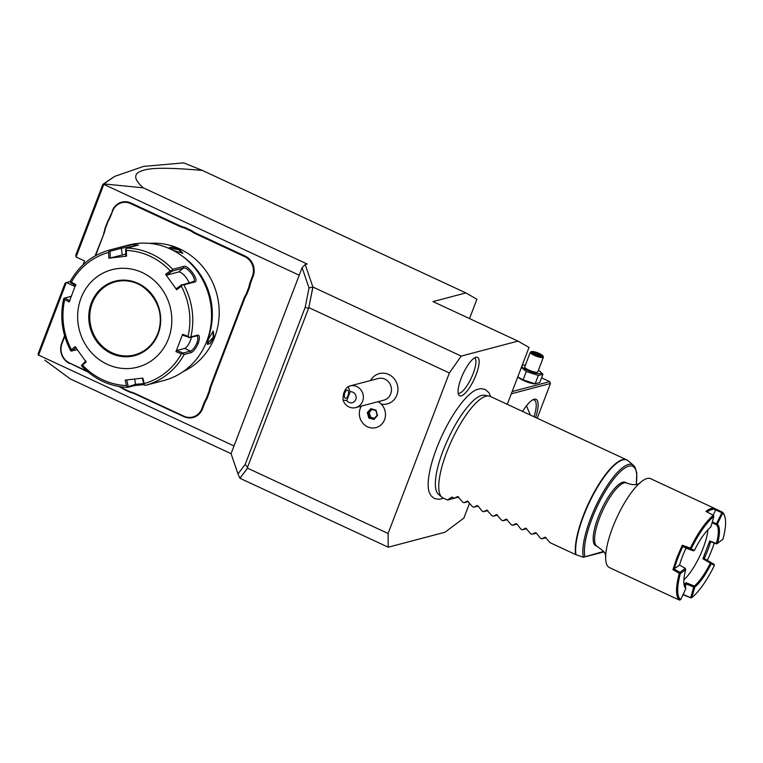 <?xml version="1.0" encoding="UTF-8"?>
<svg xmlns="http://www.w3.org/2000/svg" width="763" height="763" viewBox="0 0 763 763"><rect width="100%" height="100%" fill="white"/><g stroke="black" fill="none" stroke-linecap="round" stroke-linejoin="round"><path stroke-width="1.14" d="M120.287 386.727A29.395 27.334 75.2 0 1 123.043 388.501L130.082 391.781A29.395 27.334 75.2 0 1 135.232 393.574L183.826 416.159A14.84 13.791 -104.8 0 0 201.852 408.644L203.807 403.513A29.395 27.334 75.2 0 1 206.277 398.544L209.1 391.152A29.395 27.334 75.2 0 1 210.598 385.735L243.702 299.039A29.395 27.334 75.2 0 1 246.172 294.07L248.996 286.678A29.395 27.334 75.2 0 1 250.493 281.251L252.448 276.13A14.84 13.791 -104.8 0 0 244.742 256.645L196.148 234.05A29.395 27.334 75.2 0 1 191.389 231.246L184.341 227.965A29.395 27.334 75.2 0 1 179.2 226.172L130.607 203.587A14.84 13.791 -104.8 0 0 112.581 211.113L110.616 216.234A29.395 27.334 75.2 0 1 108.146 221.203L105.332 228.595A29.395 27.334 75.2 0 1 103.825 234.012L95.556 255.672M244.742 256.645L245.133 256.082L196.539 233.488A28.832 26.81 -104.8 0 1 191.828 230.703L184.694 227.384L184.341 227.965M103.816 183.912L114.66 176.396L143.616 166.401L183.683 162.872L202.367 170.426C152.505 166.067 144.932 169.233 138.504 172.238C133.582 175.5 135.185 180.697 143.291 187.832L103.816 183.912L102.833 184.36L75.842 255.033L76.071 257.007L103.806 184.379L299.21 275.214M76.071 257.007L84.569 260.956L83.148 264.694M234.012 445.945L38.608 355.11L66.343 282.491L74.841 286.44L75.279 285.276M245.133 256.082A15.394 14.316 75.2 0 1 253.135 276.301L251.18 281.423A28.832 26.81 -104.8 0 0 249.701 286.802L248.996 286.678M210.598 385.735L211.284 385.906L244.389 299.21A28.832 26.81 -104.8 0 1 246.84 294.289L249.701 286.802M211.284 385.906A28.832 26.81 -104.8 0 0 209.806 391.276L209.1 391.152M201.852 408.644L202.538 408.815L204.494 403.694A28.832 26.81 -104.8 0 1 206.945 398.772L209.806 391.276M202.538 408.815A15.394 14.316 75.2 0 1 183.826 416.617L135.242 394.032A28.832 26.81 -104.8 0 0 130.139 392.258L130.082 391.781M119.076 386.536A28.832 26.81 -104.8 0 1 122.996 388.939L130.139 392.258M64.731 336.111A29.395 27.334 75.2 0 1 63.93 338.495L61.975 343.617A14.84 13.791 -104.8 0 0 69.691 363.102L88.155 372.144M69.691 363.56A15.394 14.316 75.2 0 1 61.689 343.34L63.644 338.219A28.832 26.81 -104.8 0 0 64.54 335.453M103.825 234.012L95.06 255.948M103.539 233.736A28.832 26.81 -104.8 0 0 105.017 228.366L105.332 228.595M112.581 211.113L110.33 215.948A28.832 26.81 -104.8 0 1 107.879 220.869L105.017 228.366M112.295 210.826A15.394 14.316 75.2 0 1 130.998 203.025L179.591 225.61A28.832 26.81 -104.8 0 0 184.694 227.384M143.291 187.832L307.165 264.017L305.2 264.532L312.878 287.022L309.034 287.937L305.171 307.346L245.209 464.371L247.708 467.767L239.944 478.277L388.214 547.205L445.01 532.231L463.875 518.048L469.579 503.103M245.209 464.371L237.999 473.957L231.065 453.661L302.1 267.641L305.2 264.532M507.29 404.342L529.026 347.413L517.991 341.109L461.195 356.092L312.878 287.022L308.7 308.033L247.546 467.194M517.991 341.109L433.002 301.604L465.878 292.935L202.367 170.426M469.531 318.581L476.913 299.23L465.878 292.935M44.769 360.136L70.31 378.944L231.075 453.68M461.195 356.092L449.378 372.954L388.081 533.49L388.214 547.205M490.676 396.617L488.969 392.764L485.182 389.416L480.68 388.625L476.827 389.55A59.171 17.244 114.9 0 0 436.531 448.53A59.171 17.244 114.9 0 0 429.149 492.125L430.923 495.664L434.433 498.601L439.431 499.326L443.475 498.153M461.062 378.553A21.211 6.18 -65.1 0 1 476.427 357.17A21.211 6.18 -65.1 0 1 476.16 374.566A21.211 6.18 -65.1 0 1 458.821 395.043A21.211 6.18 -65.1 0 1 461.062 378.553M388.081 533.49L247.555 468.167L239.944 478.277M237.999 473.957L239.897 478.143M302.1 267.641L309.034 287.937M305.171 307.346L308.214 308.3M312.925 287.165L308.7 308.033M449.378 372.954L308.853 307.632M381.204 404.085A15.661 14.564 -104.8 0 0 397.437 393.326A15.661 14.564 -104.8 0 0 388.749 374.49A15.661 14.564 -104.8 0 0 370.599 380.518M381.309 404.19A14.001 13.019 -104.8 0 0 378.601 402.034L378.505 401.987A14.001 13.019 -104.8 0 1 385.42 416.026A14.001 13.019 -104.8 0 1 375.978 427.604L375.987 427.604A14.001 13.019 75.2 0 0 385.143 417.8A14.001 13.019 75.2 0 0 381.309 404.19M361.424 406.097A14.001 13.019 -104.8 0 0 361.891 421.949A14.001 13.019 -104.8 0 0 375.978 427.604M377.876 401.758A13.591 12.637 -104.8 0 0 378.505 401.987M355.768 407.585L383.856 400.174A11.197 10.415 75.2 0 0 391.457 390.332A11.197 10.415 75.2 0 0 384.895 379.154A11.197 10.415 -104.8 0 0 378.152 378.524L350.055 385.935A11.197 10.415 75.2 0 1 356.798 386.564A11.197 10.415 75.2 0 1 363.36 397.742A11.197 10.415 75.2 0 1 355.768 407.585A11.197 10.415 75.2 0 1 349.015 406.956A11.197 10.415 75.2 0 1 343.054 400.117L346.803 400.565A5.599 5.207 -104.8 0 0 355.892 395.739A5.599 5.207 -104.8 0 0 350.169 391.743L346.803 400.565M350.055 385.935A11.197 10.415 75.2 0 0 348.195 386.631L350.169 391.743M348.195 386.631C344.59 389.292 342.873 393.784 343.054 400.117M344.943 392.707A4.197 1.898 104.2 0 1 347.489 390.112A4.197 1.898 104.2 0 1 347.985 395.663A4.197 1.898 104.2 0 1 345.429 398.257A4.197 1.898 104.2 0 1 344.943 392.707M367.299 412.64L368.853 418.038L373.965 419.469L377.523 415.501L375.72 410.504L370.856 408.682L367.299 412.64L368.09 412.754L369.464 417.523L373.975 418.792L377.103 415.32L375.968 410.113L370.856 408.682L371.238 409.254L368.09 412.754L369.244 412.449L370.618 417.218L374.423 418.286M368.853 418.038L370.618 417.218M377.523 415.501L375.968 410.113M373.984 418.792L377.103 415.301M371.934 409.454L369.244 412.449M511.315 393.813L550.476 383.484L537.209 418.248M522.569 411.438A26.591 7.744 -65.1 0 1 533.451 399.488A26.591 7.744 -65.1 0 1 535.607 417.504M550.476 383.484L549.751 381.643L512.173 391.553M541.539 377.828L549.751 381.643M518.649 377.571A10.415 2.346 20.9 0 0 518.907 377.79A10.415 2.346 20.9 0 0 523.656 380.565A10.415 2.346 20.9 0 0 534.873 383.884L539.737 382.568L542.922 374.232L539.975 371.409M526.48 405.773L530.371 415.072M532.574 399.926A25.198 7.344 -65.1 0 1 534.319 400.041A25.198 7.344 -65.1 0 1 533.995 416.751M517.781 376.865L523.113 379.879L535.13 383.779L538.316 375.444L542.922 374.232M523.113 379.879L526.298 371.533L538.316 375.444M521.377 367.451L526.298 371.533M525.335 365.277A10.415 2.346 20.9 0 0 523.752 365.096L522.302 365.038M521.73 366.517A10.415 2.346 20.9 0 0 527.548 370.37A10.415 2.346 20.9 0 0 538.602 373.679A10.415 2.346 20.9 0 0 539.718 371.19A10.415 2.346 20.9 0 0 538.411 370.274M523.752 365.096A10.415 2.346 20.9 0 0 522.235 365.191M530.314 352.248L524.715 366.898A7.001 1.574 20.9 0 0 528.769 370.055A7.001 1.574 20.9 0 0 537.791 371.896L543.39 357.237A7.001 1.574 -159.1 0 1 534.358 355.396A7.001 1.574 20.9 0 1 530.314 352.248A7.001 1.574 20.9 0 1 530.619 351.972L531.487 351.609A6.295 1.421 20.9 0 0 534.853 354.7A6.295 1.421 -159.1 0 0 540.738 356.607A6.295 1.421 -159.1 0 0 542.941 355.987A6.295 1.421 -159.1 0 0 539.336 353.517A6.295 1.421 20.9 0 0 531.487 351.609M542.941 355.987L543.342 356.836A7.001 1.574 -159.1 0 1 543.39 357.237M540.776 354.7L536.475 352.697L532.784 352.105L533.413 353.507L537.715 355.51L541.406 356.111L540.776 354.7L539.918 355.253L533.49 353.126M536.475 352.697L535.922 354.652M541.406 356.111L540.433 356.426L541.406 356.111M533.413 353.507L533.776 354.261L533.413 353.507M532.784 352.105L533.261 353.088M539.708 355.796L539.918 355.253L540.194 355.882M441.844 497.19L438.391 494.233A54.755 15.956 -65.1 0 1 435.349 483.113C435.559 474.653 438.143 463.828 443.103 450.618C452.373 427.576 462.645 410.732 473.937 400.098A54.755 15.956 -65.1 0 1 484.4 395.263L488.892 395.987A55.985 16.309 114.9 0 0 446.641 452.411A55.985 16.309 114.9 0 0 441.844 497.19A55.985 16.309 114.9 0 0 442.969 497.924L447.49 500.023L457.285 497.409M545.144 537.152L550.028 542.665L575.607 554.558A55.985 16.309 -65.1 0 1 583.199 515.893A55.985 16.309 -65.1 0 1 626.738 459.86L490.18 396.379A55.985 16.309 114.9 0 0 488.892 395.987M545.221 537.142L541.768 538.831L540.318 538.153L536.389 533.137L532.049 534.31L535.426 532.641M535.502 532.622L536.389 533.137M525.717 528.12L530.6 533.642L532.049 534.31M525.793 528.11L522.34 529.799L520.891 529.121L516.961 524.114L512.622 525.278L515.998 523.609M516.074 523.59L516.961 524.114M506.289 519.088L511.172 524.61L512.622 525.278M506.365 519.078L502.912 520.767L501.463 520.089L496.57 514.577M496.646 514.558L493.194 516.246L491.744 515.578L486.861 510.056M486.937 510.046L483.484 511.735L482.035 511.057L478.105 506.05L473.766 507.223L477.142 505.545M477.218 505.535L478.105 506.05M467.433 501.024L472.316 506.546L473.766 507.223M467.509 501.014L464.057 502.703L462.607 502.025L457.724 496.513M457.79 496.503L454.347 498.191L451.915 497.056L447.49 500.023M603.533 551.477L583.352 557.248L575.607 554.558M603.886 551.945L583.352 557.248A54.02 15.737 -65.1 0 1 600.71 496.532A54.02 15.737 -65.1 0 1 633.538 465.401L635.054 467.233L636.781 473.041L636.294 484.457M595.827 545.831A34.993 10.196 -65.1 0 1 599.651 513.585A34.993 10.196 -65.1 0 1 622.742 482.245A34.993 10.196 -65.1 0 1 625.326 482.369L626.747 483.027A34.993 10.196 -65.1 0 0 624.163 482.903A34.993 10.196 -65.1 0 0 599.537 518.039A34.993 10.196 -65.1 0 0 597.248 546.489L595.827 545.831M674.273 597.687A48.994 14.278 -65.1 0 1 673.7 597.467L609.351 567.548A48.994 14.278 114.9 0 1 606.671 547.834A48.994 14.278 114.9 0 1 612.565 527.729A48.994 14.278 -65.1 0 1 633.843 489.36A48.994 14.278 -65.1 0 1 647.034 478.535A48.994 14.278 -65.1 0 1 650.658 478.706L715.007 508.616A48.994 14.278 -65.1 0 1 715.513 508.902L722.237 512.059A48.994 14.278 -65.1 0 1 724.526 515.607A48.994 14.278 -65.1 0 1 724.678 516.141M680.596 599.642A48.145 14.03 -65.1 0 1 680.338 573.652L685.689 569.618A35.832 10.444 114.9 0 0 684.373 586.041A35.832 10.444 114.9 0 0 685.88 588.511L680.834 599.384L679.595 600.128A48.994 14.278 -65.1 0 1 679.318 573.309L672.918 569.694L676.915 557.639L682.256 545.24L690.372 548.13A48.994 14.278 -65.1 0 1 713.367 515.311L705.947 511.42A48.994 14.278 -65.1 0 1 715.007 508.616M679.595 600.128L673.195 597.191A48.994 14.278 -65.1 0 0 673.7 597.467M682.761 594.663L691.192 597.944L683.362 594.549L683.696 593.347M690.372 548.13L690.219 549.036L682.866 546.403L682.256 545.24M672.918 569.694L679.547 565.068A35.832 10.444 -65.1 0 1 685.985 548.187L682.866 546.403A48.155 14.03 114.9 0 0 674.196 569.093L679.938 572.317L685.279 568.301L685.689 569.618M690.687 548.731L694.464 550.342L693.987 550.657L690.219 549.036M694.464 550.342A35.832 10.444 -65.1 0 1 710.868 526.918L713.872 516.379L713.367 515.311M713.872 516.379A48.155 14.03 114.9 0 0 691.335 548.549M707.091 512.011A48.155 14.03 -65.1 0 1 715.684 509.875L715.513 508.902M712.299 521.902L716.457 523.828L722.237 512.059M721.703 512.707L715.684 509.884L713.167 515.197M721.712 512.746L722.685 513.213L722.246 512.116M716.457 523.828L717.468 523.981L722.447 513.47M722.685 513.213A48.145 14.03 -65.1 0 1 724.85 516.646A48.145 14.03 -65.1 0 1 722.952 539.203L717.601 543.237A35.832 10.444 114.9 0 0 717.401 524.353L717.468 523.981M717.401 524.353L716.285 524.667L716.428 523.847M717.601 543.237L716.419 543.485A34.993 10.196 114.9 0 0 716.228 524.706L716.285 524.667M716.476 543.533L717.668 543.418M714.378 565.44L710.353 563.094A34.993 10.196 -65.1 0 1 694.273 586.051L694.835 587.071L691.841 597.61A48.155 14.03 114.9 0 0 714.378 565.44L714.044 564.277L707.311 560.366A48.155 14.03 114.9 0 0 714.302 543.056M714.044 564.277L710.963 562.98M711.25 563.647A35.832 10.444 -65.1 0 1 694.835 587.071M691.841 597.61L691.192 597.944M690.715 597.572L693.72 587.033L694.359 586.69M685.412 587.329L686.156 582.713A34.993 10.196 114.9 0 1 683.972 584.172M693.72 587.033L686.347 584M684.192 585.393A35.832 10.444 114.9 0 0 686.357 584.019M685.88 588.511L685.594 587.481A34.993 10.196 114.9 0 1 684.22 585.498M685.288 568.321L685.613 569.446M685.279 568.301L679.537 565.068M679.967 572.317L680.567 573.242M679.318 573.309L680.338 573.652M679.394 573.271L679.938 572.317M685.985 548.187L693.348 550.829M710.353 563.094L702.914 558.793L709.714 540.986L716.419 543.485M712.06 522.741L716.228 524.706M707.969 529.665A34.993 10.196 -65.1 0 1 703.171 548.063A34.993 10.196 -65.1 0 1 683.867 579.861M694.273 586.051L686.156 582.713M702.914 558.793L704.182 558.573L707.311 560.366M716.629 543.924L710.62 541.692A35.832 10.444 -65.1 0 1 704.182 558.573M710.62 541.692L709.714 540.986M704.173 558.573L710.916 562.484M546.117 537.677L541.768 538.831M526.689 528.645L522.34 529.799M507.271 519.613L502.912 520.767M497.552 515.101L493.194 516.246M487.843 510.59L483.484 511.735M468.415 501.558L464.057 502.703M458.697 497.037L454.347 498.191M458.201 393.307A19.6 5.713 114.9 0 0 473.155 373.593A19.6 5.713 114.9 0 0 474.7 357.809M38.35 355.234L38.15 353.736L65.141 283.063L70.282 281.452M102.833 184.36L114.66 176.396M191.828 230.703L191.389 231.246M69.691 363.102L86.963 371.133M206.945 398.772L206.277 398.544M246.84 294.289L246.172 294.07M183.301 371.524A67.182 62.471 -104.8 0 0 214.699 337.179A67.182 62.471 -104.8 0 0 149.51 243.378M213.955 337.37L210.025 343.608L207.345 344.332L208.566 338.791L213.268 331.075L213.955 337.37L213.268 337.198L207.288 343.884M205.361 344.638A67.182 62.471 -104.8 0 0 207.822 338.991A67.182 62.471 -104.8 0 0 181.956 255.891M212.906 331.295L213.268 337.198M179.019 249.129L182.891 253.268L173.64 250.541L169.128 247.784L171.885 247.117L179.019 249.129L178.628 249.682L182.433 253.354M163.997 380.46A69.986 65.074 -104.8 0 0 206.868 341.013A69.986 65.074 -104.8 0 0 194.756 268.061A69.986 65.074 -104.8 0 0 128.308 245.114L121.222 246.983L132.247 244.723L138.504 244.999L127.116 248.099A69.986 65.074 75.2 0 1 172.705 269.301L183.53 266.449C187.975 264.275 200.011 280.994 194.699 282.005L183.883 284.857A69.986 65.074 75.2 0 1 190.855 336.893L197.684 335.091C199.734 335.138 199.935 337.866 198.294 343.274C195.833 348.605 193.392 351.753 190.96 352.697L184.131 354.499A69.986 65.074 75.2 0 1 145.514 385.334L163.997 380.46M143.854 384.638L134.45 385.582L127.612 387.385M63.873 298.6L64.76 299.582A67.907 63.138 -104.8 0 0 71.484 349.759L70.854 350.627M69.938 300.841L64.817 298.009L63.949 298.409M64.817 298.009L71.236 296.311M70.377 281.185C79.333 265.343 92.275 254.995 109.214 250.15L109.252 250.798L109.214 250.15L121.222 246.983M190.855 336.893L189.52 337.418L188.051 336.407A67.907 63.138 -104.8 0 0 181.327 286.239L182.471 284.837L183.883 284.857M145.514 385.334L144.217 385.019L144.169 383.541A67.907 63.138 -104.8 0 0 181.403 353.813L175.967 351.676L182.615 334.27L182.624 335.224L189.52 337.418M188.986 337.723L196.93 335.844M197.684 335.091L196.282 335.806C198.113 335.863 198.323 338.238 196.921 342.921C194.775 347.537 192.619 350.255 190.445 351.094L183.149 353.011L184.131 354.499M181.403 353.813L183.234 353.86M142.223 378.105L144.217 385.019M143.511 383.598L135.48 384.352L127.497 386.936L126.477 385.573L125.199 380.117L142.891 378.095L144.169 383.541M82.022 366.192L81.431 365.515L82.518 365.134A67.907 63.138 -104.8 0 0 126.477 385.573M85.876 360.918L81.431 365.515M77.292 349.712L70.997 350.98M71.484 349.759L75.098 346.583L86.143 361.967L82.518 365.134M71.941 351.123L76.176 347.403M172.705 269.301L172.037 270.302L170.283 270.865A67.907 63.138 -104.8 0 0 126.324 250.426L126.544 256.158L108.851 258.18L110.339 257.951L110.082 251.237L109.252 250.798L108.642 252.448A67.907 63.138 -104.8 0 0 71.398 282.186L75.766 284.599L69.118 302.005L64.76 299.582M81.021 298.123A50.387 46.848 -104.8 0 0 107.211 364.304A50.387 46.848 -104.8 0 0 168.442 338.762A50.387 46.848 -104.8 0 0 142.242 272.572A50.387 46.848 -104.8 0 0 81.021 298.123M71.398 282.186L70.225 281.957L70.663 282.72L75.775 285.553M70.225 281.957L70.597 280.984M110.082 251.237L121.365 248.261L135.948 245.772M126.544 256.158L125.876 256.177L125.618 249.453L127.116 248.099M126.324 250.426L125.962 248.891M181.327 286.239L176.644 289.702L165.6 274.318L166.687 275.147L172.171 271.094L172.037 270.302M172.171 271.094L183.444 268.118C187.479 266.23 197.855 280.631 193.144 281.633L182.471 284.837M193.544 281.433L194.699 282.005M176.644 289.702L176.387 288.652L181.871 284.609M182.615 334.27L188.051 336.407M108.851 258.18L108.642 252.448M165.6 274.318L170.283 270.865M191.513 337.055A8.403 2.451 -65.1 0 1 184.703 348.424L176.787 350.513L183.149 353.011M175.967 351.676L176.787 350.513M115.394 281.814A37.788 35.136 -104.8 0 0 92.285 303.111A37.788 35.136 -104.8 0 0 98.808 342.482A37.788 35.136 -104.8 0 0 134.66 354.9M110.339 257.951L125.8 254.127M166.687 275.147L178.58 272A8.403 2.861 -128.6 0 1 184.217 275.319A8.403 2.861 -128.6 0 1 188.919 282.749M128.184 386.278L126.687 379.888M169.472 248.185L178.628 249.682M196.148 234.05L196.539 233.488M575.951 554.701A55.937 16.3 114.9 0 1 594.787 491.887A55.937 16.3 114.9 0 1 628.159 460.785L626.738 459.86A55.985 16.309 -65.1 0 1 627.453 460.28M584.868 556.399A52.666 15.346 -65.1 0 1 610.829 482.893A52.666 15.346 -65.1 0 1 636.18 484.476M130.607 203.587L130.998 203.025M179.2 226.172L179.591 225.61M203.807 403.513L204.494 403.694M243.702 299.039L244.389 299.21M250.493 281.251L251.18 281.423M252.448 276.13L253.135 276.301M198.294 343.274L196.921 342.921M190.96 352.697L190.445 351.094L184.703 348.424M134.45 385.582L135.48 384.352L134.765 379.03M120.039 247.298L121.365 248.261L122.242 254.813M183.53 266.449L183.444 268.118L178.58 272M158.122 333.965A38.493 35.785 -104.8 0 0 138.113 283.397A38.493 35.785 -104.8 0 0 91.341 302.921A38.493 35.785 -104.8 0 0 111.35 353.479A38.493 35.785 -104.8 0 0 158.122 333.965M157.76 333.612A37.788 35.136 -104.8 0 0 151.227 294.222A37.788 35.136 -104.8 0 0 115.347 281.833A37.788 35.136 -104.8 0 0 92.199 303.13A37.788 35.136 -104.8 0 0 98.732 342.53A37.788 35.136 -104.8 0 0 134.612 354.919A37.788 35.136 -104.8 0 0 157.731 333.698M375.73 410.523L371.2 409.254M518.907 377.79L518.306 377.313M539.718 371.19L540.318 371.676M533.547 353.546L537.686 355.472L541.177 356.035M533.232 352.554L533.776 353.784M628.159 460.785L633.538 465.401M626.747 483.027C630.934 484.705 634.568 485.087 637.649 484.171L639.747 483.37M605.889 556.208L605.069 553.909C605.46 552.937 602.846 550.457 597.248 546.489M724.85 516.646L724.526 515.607M63.72 298.6C59.695 316.731 62.022 334.127 70.721 350.78M81.708 366.078C94.555 379.421 109.824 386.526 127.526 387.394M134.612 354.919C145.523 351.762 153.22 344.666 157.712 333.65C169.529 306.793 141.985 273.202 115.347 281.833"/></g></svg>

